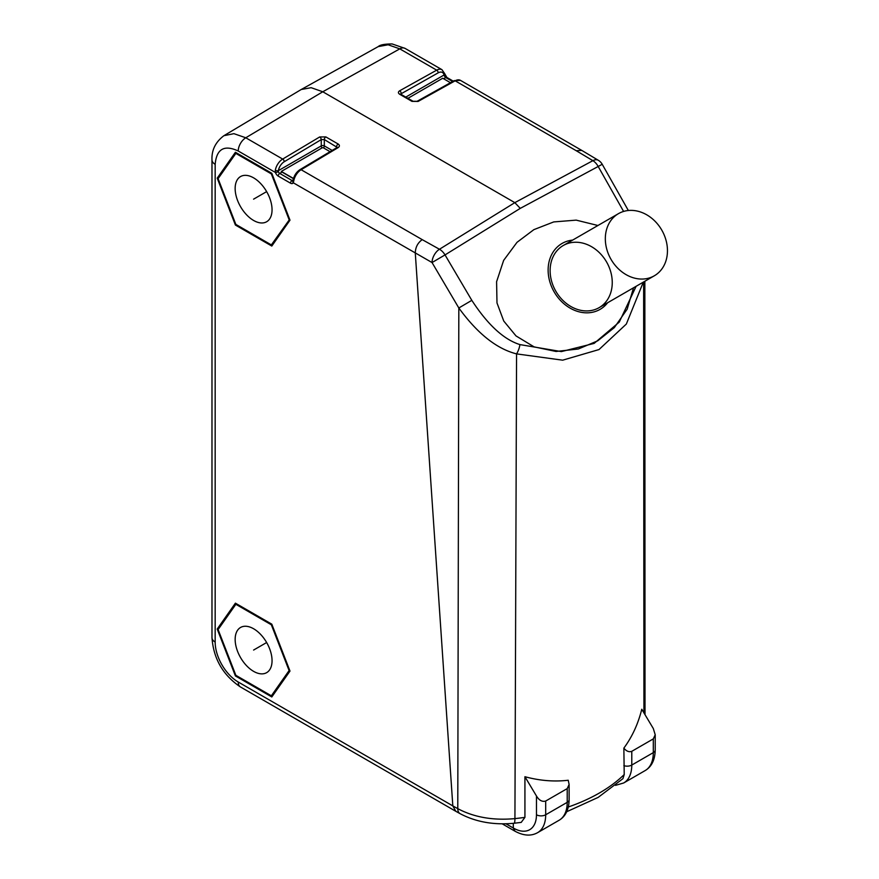 <?xml version="1.0" encoding="UTF-8"?>
<svg xmlns="http://www.w3.org/2000/svg" width="879" height="879" viewBox="0 0 879 879"><rect width="100%" height="100%" fill="white"/><g stroke="black" fill="none" stroke-linecap="round" stroke-linejoin="round"><path stroke-width="1.32" d="M337.25 147.43L324.318 139.552L321.253 139.607L284.247 161.725A8.691 5.021 120 0 0 278.346 170.669A2.176 0.956 -170.1 0 1 275.314 170.262L275.435 172.482A4.351 2.505 -120 0 0 278.203 176.086L290.499 183.184A4.351 2.505 -120 0 0 293.267 182.777L432.039 262.546A10.867 6.164 -60.9 0 1 439.456 249.251L422.217 239.637C417.668 242.901 415.36 247.428 415.295 253.229L452.817 805.9L238.231 682.016A32.611 18.833 60 0 1 215.168 642.066L215.168 164.329A10.867 6.274 180 0 1 211.982 159.89L211.982 159.89C211.553 150.1 215.52 142.046 223.892 135.707L233.902 133.663L245.779 137.772A10.867 6.274 120 0 0 238.231 151.001C224.233 144.508 216.542 148.947 215.168 164.329M271.798 696.959L289.993 671.073L271.798 624.167L235.407 603.159L217.212 629.045L235.407 675.94L271.798 696.959M271.798 246.054L289.993 220.168L271.798 173.273L235.407 152.265L217.212 178.151L235.407 225.046L271.798 246.054M455.805 811.284L452.817 805.9L457.783 808.658A10.867 6.164 -60.9 0 0 460.047 813.646L455.575 811.163M293.125 180.063L292.905 180.843A2.176 1.681 29 0 0 293.267 182.777L293.762 180.909A10.867 6.274 -60 0 1 301.123 169.724L338.129 147.617C339.81 146.397 339.81 145.189 338.129 144.002L325.834 136.904L319.681 136.959L282.675 159.077L245.779 137.772L322.78 91.768L514.83 202.642L520.269 208.378L445.027 254.91A10.867 6.274 -121.7 0 0 439.456 249.251L514.83 202.642L592.885 160.67A10.867 6.384 -59.1 0 1 598.324 160.286L581.766 150.397M422.217 239.637L301.123 169.724A2.176 1.231 59.1 0 0 300.036 169.614C296.432 171.998 294.124 175.481 293.114 180.063L293.114 180.063A2.176 0.956 9.9 0 0 293.762 180.909M282.049 172.086A2.176 1.253 60 0 1 281.302 171.438L322.033 147.914A2.176 1.253 60 0 1 321.253 145.903L278.346 170.669L278.357 171.625A2.176 1.253 -120 0 0 279.742 173.416L282.049 172.086L293.443 178.668M281.302 171.438L293.498 178.47M330.064 151.682L323.538 147.914A2.176 1.253 120 0 0 324.318 145.903A2.176 1.253 0 0 0 321.253 145.903L321.253 139.607A2.176 1.231 -120.9 0 0 319.681 136.959M401.187 95.141L401.187 93.46A2.176 1.275 -119.1 0 0 399.681 90.779C398 91.921 398 93.086 399.681 94.262L411.976 101.371L418.129 101.426L455.135 80.813L576.228 150.716L581.755 150.397M407.922 98.327L442.719 78.242L450.455 82.703M443.664 78.78L445.774 77.561A2.176 1.253 60 0 1 444.389 75.759L444.082 74.99A2.176 1.494 -12.3 0 0 444.675 73.638L441.983 69.694A10.867 6.274 120 0 0 436.687 70.155L399.681 90.779M399.681 94.262A2.176 1.253 120 0 1 400.736 94.174L413.042 101.272L417.042 101.316A2.176 1.275 60.9 0 1 418.129 101.426M405.79 97.097L444.082 74.99A8.691 5.021 120 0 0 438.192 72.836L400.593 94.075M223.892 135.707L301.233 89.504L311.144 87.691L322.78 91.768L399.791 48.861L388.133 44.785L378.201 46.62C380.047 44.851 384.694 43.961 392.133 43.95L405.087 48.4A10.867 6.274 120 0 0 399.791 48.861L436.687 70.155A2.176 1.275 -119.1 0 1 438.192 72.836M643.318 282.137L626.331 324.054L598.995 349.567L562.648 360.181L516.566 353.885L514.929 818.613C493.108 820.612 474.056 817.294 457.783 808.658L458.827 307.98L432.039 262.546L445.027 254.91L471.814 300.343C487.812 324.834 503.843 339.58 519.918 344.59L561.362 351.589L594.116 343.414L619.255 322.11L636.121 286.301M519.918 344.59A10.867 4.549 -70.6 0 1 516.566 353.885C496.69 348.864 477.451 333.57 458.827 307.98L471.814 300.343M576.228 150.716L592.885 160.67A10.867 6.274 61.7 0 1 598.192 166.483L520.269 208.378M598.324 160.286A10.867 10.867 0 0 1 602.214 164.274L598.192 166.483L623.596 211.432M643.922 712.858L643.637 281.95M653.306 728.526L641.769 709.254C638.154 723.835 632.188 736.8 623.859 748.128C626.375 751.237 629.012 752.303 631.781 751.325L653.306 738.898L655.218 734.756L653.306 728.526M623.859 748.128L624.222 774.542L622.936 778.662L598.159 797.396L566.702 811.735M513.303 823.337L513.303 828.029L515.006 831.193M524.928 817.36L521.214 822.392L514.116 823.249A10.867 1.615 -96.1 0 0 514.929 818.613A160.89 92.888 180 0 0 524.928 817.36L524.928 776.717L536.465 795.989L536.465 814.767A32.611 18.833 60 0 1 513.808 828.304L505.974 823.799M536.465 795.989C539.124 800.373 542.2 802.055 545.694 801.033L567.219 788.606L569.12 784.464L568.219 780.255C554.089 781.881 539.662 780.706 524.928 776.717M597.929 225.496L576.195 220.135L553.726 221.926L533.883 229.639L517.017 242.318L503.645 260.382L496.591 281.709L496.987 302.947L503.755 321.044L516.006 335.921L534.113 346.875L556.044 351.468L578.316 348.996L597.72 340.821L614.311 327.625L627.156 309.199L633.539 287.785M572.636 240.11A38.05 31.062 60 0 0 554.177 291.938A38.05 31.062 60 0 0 607.653 302.728M563.252 245.516L563.252 245.516A35.874 29.293 60 0 0 555.825 291.235A35.874 29.293 60 0 0 599.126 307.65L599.126 307.65A35.874 29.293 60 0 0 606.554 261.942A35.874 29.293 60 0 0 563.252 245.516L618.453 213.652A35.874 29.293 60 0 0 611.026 259.36A35.874 29.293 60 0 0 654.328 275.786L654.328 275.786A35.874 29.293 60 0 0 661.755 230.067A35.874 29.293 60 0 0 618.453 213.652L563.252 245.516M599.126 307.65L654.328 275.786L599.126 307.65M244.373 212.278A26.084 15.064 60 0 1 240.549 176.558A26.084 15.064 60 0 1 262.821 186.029A26.084 15.064 60 0 1 266.645 221.75A26.084 15.064 60 0 1 244.373 212.278M289.103 219.651L271.347 173.899L235.847 153.407L218.091 178.657L235.847 224.409L271.347 244.911L289.663 219.321M271.347 173.899L271.919 173.57M217.212 178.151L219.289 176.954M235.407 225.046L236.176 224.606M235.847 153.407L236.616 152.957M271.347 244.911L273.468 243.681M262.832 673.83A26.084 15.064 60 0 1 238.967 654.58A26.084 15.064 60 0 1 240.56 627.463A26.084 15.064 60 0 1 244.384 626.287A26.084 15.064 60 0 1 268.238 645.538A26.084 15.064 60 0 1 266.645 672.655A26.084 15.064 60 0 1 262.832 673.83M271.358 624.804L235.858 604.302L218.102 629.562L235.858 675.314L271.358 695.805L289.103 670.556L271.358 624.804L271.919 624.475M235.858 604.302L236.616 603.862M217.212 629.045L219.31 627.837M235.407 675.94L236.176 675.501M271.358 695.805L273.457 694.597M289.103 670.556L289.674 670.227M300.036 169.614L337.042 147.507A2.176 1.231 59.1 0 1 338.129 147.617M323.538 147.914A1.055 0.615 0 0 0 322.033 147.914M253.581 199.159L266.645 191.622M253.602 650.053L266.645 642.527M211.982 159.89L211.982 637.627A10.867 6.274 0 0 0 215.168 642.066M278.357 171.625A2.176 0.582 161.3 0 1 275.435 172.482L238.231 151.001M238.231 682.016A10.867 6.274 120 0 0 240.483 686.982L455.52 811.141M293.157 179.876L292.037 180.525A2.176 1.253 -120 0 0 292.96 180.7M278.203 176.086A2.176 1.253 120 0 1 279.742 173.416L292.037 180.525A2.176 1.253 120 0 0 290.499 183.184M284.247 161.725A2.176 1.231 -120.9 0 0 282.675 159.077A10.867 6.274 120 0 0 275.314 170.262M417.042 101.316L454.047 80.703A2.176 1.275 60.9 0 1 455.135 80.813A10.867 6.274 -60 0 1 460.431 80.352L581.7 150.364M452.608 81.505L445.774 77.561A2.176 1.253 -60 0 1 446.862 77.451L444.675 73.638M413.042 101.272A2.176 1.253 120 0 0 411.976 101.371M444.389 75.759A2.176 0.582 -18.7 0 0 445.071 75.045M602.214 164.274L628.166 210.191L627.364 210.619M624.222 774.542A160.89 92.888 180 0 1 568.317 806.988M615.52 785.354L623.672 782.98A39.137 22.59 -120 0 0 631.781 765.06L653.306 752.633L653.306 738.898M623.859 765.642A6.527 3.769 0 0 0 631.781 765.06L631.781 751.325M655.218 749.974C655.009 759.819 651.669 766.675 645.197 770.553A39.137 22.59 -120 0 0 653.306 752.633A6.527 3.769 0 0 0 655.218 749.974L655.218 734.756M567.219 788.606L567.219 802.34A6.527 3.769 0 0 0 569.12 799.681C568.922 809.526 565.582 816.382 559.11 820.25A39.137 22.59 60 0 0 567.219 802.34L545.694 814.767A6.527 3.769 180 0 1 536.465 814.767M514.764 831.073L515.248 831.347A6.527 3.835 -60.9 0 1 513.808 828.304M545.694 801.033L545.694 814.767A39.137 22.59 60 0 1 537.585 832.677L559.11 820.25M336.624 148.518L336.624 146.65A2.176 1.253 -60 0 1 338.129 144.002M332.152 150.43L324.318 145.903L324.318 139.552A2.176 1.253 -60 0 1 325.834 136.904M454.047 80.703L460.431 80.352M405.087 48.4L441.983 69.694M453.256 81.143L446.862 77.451M514.116 823.249C493.833 825.194 475.803 821.986 460.047 813.646M644.845 281.258L645.021 714.693M623.672 782.98L645.197 770.553M514.709 831.051L502.217 823.832M515.248 831.347C523.697 835.83 531.136 836.281 537.585 832.677M569.12 784.464L569.12 799.681M211.982 637.627C213.465 658.712 222.969 675.16 240.483 686.982M301.233 89.504L378.201 46.62"/></g></svg>
